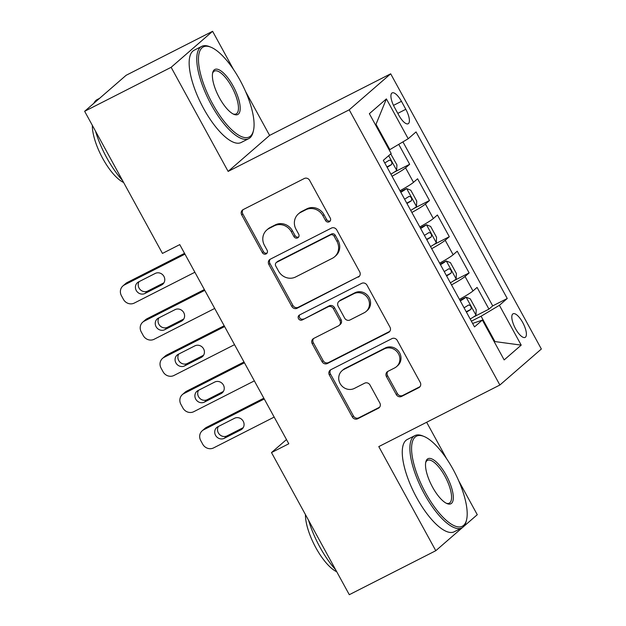 <?xml version="1.0" encoding="UTF-8"?>
<svg xmlns="http://www.w3.org/2000/svg" width="626" height="626" viewBox="0 0 626 626"><rect width="100%" height="100%" fill="white"/><g stroke="black" fill="none" stroke-linecap="round" stroke-linejoin="round"><path stroke-width="0.94" d="M329.268 221.807A2.848 2.66 -131 0 0 330.285 218.106L309.612 180.343A4.069 3.795 -131 0 0 304.267 178.52L243.146 209.608A4.069 3.795 -131 0 0 241.699 214.89L262.372 252.654A2.848 2.66 -131 0 0 266.613 253.593A2.848 2.66 -131 0 0 267.122 250.236L264.446 245.353A13.013 12.144 -131 0 1 266.786 230A13.013 12.144 -131 0 1 269.086 228.451L274.18 225.861A13.013 12.144 -131 0 1 291.278 231.706L293.954 236.589A2.848 2.66 -131 0 0 298.195 237.528A2.848 2.66 -131 0 0 298.704 234.171L296.028 229.288A13.013 12.144 -131 0 1 298.367 213.935A13.013 12.144 -131 0 1 300.668 212.386L305.762 209.796A13.013 12.144 -131 0 1 322.86 215.641L325.536 220.524A2.848 2.66 -131 0 0 329.268 221.807M522.694 322.476A13.256 4.625 63 0 0 513.101 313.775A13.256 4.625 63 0 0 515.519 328.705A13.256 4.625 63 0 0 525.112 337.406A13.256 4.625 63 0 0 522.694 322.476M396.297 394.583A4.069 3.795 -131 0 0 401.634 396.407L418.786 387.69A4.069 3.795 -131 0 0 420.234 382.408L397.275 340.466A4.069 3.795 -131 0 0 391.931 338.635L330.81 369.731A4.069 3.795 -131 0 0 329.362 375.013L352.321 416.955A4.069 3.795 -131 0 0 357.665 418.778L378.378 408.246A4.069 3.795 -131 0 0 379.825 402.964L369.997 385.013A4.069 3.795 -131 0 0 364.661 383.182L354.386 388.41A10.877 10.157 -131 0 1 340.747 384.575A10.877 10.157 -131 0 1 342.054 370.686A10.877 10.157 -131 0 1 343.971 369.395L384.215 348.925A10.877 10.157 -131 0 1 397.854 352.759A10.877 10.157 -131 0 1 396.548 366.648A10.877 10.157 -131 0 1 394.623 367.939L387.917 371.351A4.069 3.795 -131 0 0 386.469 376.633L396.297 394.583L397.416 393.613A4.069 3.795 -131 0 0 402.761 395.436L419.905 386.712A4.069 3.795 -131 0 0 420.015 386.657M378.793 446.604L435.79 550.708L349.3 594.7L271.488 452.575L288.789 443.779L179.756 244.617L162.455 253.42L84.643 111.295L171.133 67.303L228.13 171.407L349.214 109.816L499.877 385.013L378.793 446.604M358.268 277.146A4.069 3.795 -131 0 0 359.715 271.872L336.757 229.93A4.069 3.795 -131 0 0 331.412 228.099L270.291 259.195A4.069 3.795 -131 0 0 268.844 264.477L291.802 306.411A4.069 3.795 -131 0 0 297.147 308.242L359.387 276.176A4.069 3.795 -131 0 0 359.496 276.121M367.016 285.198L389.975 327.14A4.069 3.795 -131 0 1 388.527 332.422L327.406 363.51A4.069 3.795 -131 0 1 322.061 361.679L312.233 343.737A4.069 3.795 -131 0 1 313.681 338.455L338.47 325.841A4.069 3.795 -131 0 0 339.926 320.559L333.408 308.657A4.069 3.795 -131 0 0 328.063 306.826L302.256 319.956A2.848 2.66 -131 0 1 299.025 315.316A2.848 2.66 -131 0 1 299.533 314.98L361.671 283.367A4.069 3.795 -131 0 1 367.016 285.198M473.53 316.991L488.961 309.142L477.067 287.412L472.974 290.965L465.048 276.481A16.566 1.346 151.3 0 1 451.51 284.885M453.709 280.777L469.14 272.928L457.238 251.206L453.154 254.759L445.219 240.274A16.566 1.346 151.3 0 1 431.69 248.679M433.881 244.57L449.312 236.722L437.417 214.992L433.325 218.544L425.398 204.06A16.566 1.346 151.3 0 1 411.861 212.464M414.06 208.356L429.491 200.508L417.597 178.786L413.504 182.338A16.566 1.346 151.3 0 1 399.967 190.742M394.505 107.359L398.864 115.325A12.841 4.484 63 0 0 408.16 123.752A12.841 4.484 63 0 0 405.812 109.292L401.454 101.326A12.841 4.484 63 0 0 392.158 92.898A12.841 4.484 63 0 0 394.505 107.359M349.214 109.816L390.687 73.813L541.357 349.011L499.877 385.013M488.961 309.142L492.717 305.879L507.248 298.492L416.055 131.922L408.207 138.737L389.239 149.997M507.248 298.492L499.399 305.3L521.208 345.129L504.165 359.919L482.364 320.089L474.516 326.905L383.323 160.334L391.172 153.526L369.363 113.689L386.399 98.9L408.207 138.737M394.231 172.15L409.662 164.302L405.57 167.854A16.566 1.346 151.3 0 1 392.04 176.258M429.491 200.508L425.398 204.06M449.312 236.722L445.219 240.274M469.14 272.928L465.048 276.481M492.717 305.879L402.933 141.883M409.662 164.302L398.754 144.371M494.305 341.913L494.955 341.577L481.081 316.232L471.378 321.169M389.888 149.669L376.007 124.316L375.443 124.809M233.49 69.447L212.605 31.3L171.133 67.303M212.605 31.3L126.123 75.292L84.643 111.295M435.79 550.708L462.512 527.515M463.741 526.45L477.27 514.705L458.686 480.776M446.604 458.709L426.65 422.26M228.13 171.407L269.603 135.404L245.572 91.513M269.603 135.404L390.687 73.813M286.481 439.562L271.488 452.575M494.391 342.07L494.955 341.577L521.208 345.129M472.614 323.439L482.364 320.089M419.796 226.948A16.566 1.346 -28.7 0 0 433.325 218.544M439.616 263.163A16.566 1.346 -28.7 0 0 453.154 254.759M459.445 299.369A16.566 1.346 -28.7 0 0 472.974 290.965M481.081 316.232L499.399 305.3M376.007 124.316L386.399 98.9M330.262 220.892A2.848 2.66 -131 0 1 326.655 219.554L323.978 214.671A13.013 12.144 -131 0 0 306.881 208.818L305.762 209.796M298.367 213.935L299.486 212.957A13.013 12.144 -131 0 1 301.787 211.416L306.881 208.818M266.786 230L267.912 229.022A13.013 12.144 -131 0 1 270.213 227.473L275.307 224.883A13.013 12.144 -131 0 1 292.397 230.728L295.073 235.619A2.848 2.66 -131 0 0 298.68 236.957M243.037 209.663A4.069 3.795 -131 0 0 242.818 213.92L263.491 251.683A2.848 2.66 -131 0 0 267.099 253.021M270.182 259.25A4.069 3.795 -131 0 0 269.962 263.499L292.921 305.441A4.069 3.795 -131 0 0 298.266 307.264L359.387 276.176M334.143 236.252A2.848 2.66 -131 0 0 330.403 234.977L276.747 262.271A2.848 2.66 -131 0 0 275.737 265.964L278.554 271.121A13.013 12.144 -131 0 0 295.652 276.966L332.328 258.311A13.013 12.144 -131 0 0 334.628 256.762A13.013 12.144 -131 0 0 336.968 241.409L334.143 236.252L335.262 235.282A2.848 2.66 -131 0 0 331.522 234.007L330.403 234.977M276.246 262.607L277.365 261.637A2.848 2.66 -131 0 1 277.874 261.292L331.522 234.007M334.628 256.762L335.747 255.791A13.013 12.144 -131 0 0 338.087 240.439L336.968 241.409M335.262 235.282L338.087 240.439M313.579 338.51A4.069 3.795 -131 0 0 313.352 342.758L323.18 360.709A4.069 3.795 -131 0 0 328.525 362.54L389.646 331.444A4.069 3.795 -131 0 0 389.755 331.389M339.19 325.356L340.317 324.385A4.069 3.795 -131 0 0 341.045 319.589L334.527 307.679A4.069 3.795 -131 0 0 329.182 305.856L302.256 319.956M299.666 314.909A2.848 2.66 -131 0 0 303.375 318.978M364.199 312.757A10.877 10.157 -131 0 0 366.124 311.466A10.877 10.157 -131 0 0 367.423 297.577A10.877 10.157 -131 0 0 353.784 293.743L339.605 300.957A4.069 3.795 -131 0 0 338.157 306.239L344.676 318.141A4.069 3.795 -131 0 0 350.02 319.972L364.199 312.757M366.124 311.466L367.243 310.488A10.877 10.157 -131 0 0 368.542 296.607A10.877 10.157 -131 0 0 354.911 292.772L353.784 293.743M338.893 301.442L340.012 300.464A4.069 3.795 -131 0 1 340.732 299.979L354.911 292.772M387.815 371.406A4.069 3.795 -131 0 0 387.588 375.663L397.416 393.613M396.548 366.648L397.666 365.67A10.877 10.157 -131 0 0 398.973 351.789A10.877 10.157 -131 0 0 385.334 347.954L384.215 348.925M342.054 370.686L343.173 369.716A10.877 10.157 -131 0 1 345.098 368.424L385.334 347.954M330.7 369.786A4.069 3.795 -131 0 0 330.481 374.035L353.44 415.977A4.069 3.795 -131 0 0 358.784 417.808L379.497 407.268A4.069 3.795 -131 0 0 379.606 407.213M184.537 253.35L127.188 282.522A8.287 7.731 49 0 0 125.716 283.508L122.915 285.941A8.287 7.731 -131 0 0 121.428 295.715L123.408 299.338A8.287 7.731 -131 0 0 134.293 303.062L194.882 272.247M122.915 285.941A8.287 7.731 -131 0 1 124.386 284.955L184.967 254.14M390.726 153.91L396.915 164.873L396.649 170.436A10.978 0.892 151.3 0 1 390.898 174.177M139.066 281.653A6.628 6.19 -131 0 0 140.075 289.47A6.628 6.19 -131 0 0 147.767 291.035L163.926 282.819M387.134 167.298A10.978 0.892 -28.7 0 0 391.618 164.505C392.259 162.017 391.461 160.569 389.239 160.162A10.978 0.892 151.3 0 1 384.755 162.956M144.966 293.469L161.571 285.018A6.628 6.19 -131 0 0 162.744 284.235A6.628 6.19 -131 0 0 163.535 275.769A6.628 6.19 -131 0 0 155.225 273.437L138.62 281.88A6.628 6.19 -131 0 0 137.446 282.67A6.628 6.19 -131 0 0 136.656 291.129A6.628 6.19 -131 0 0 144.966 293.469L147.767 291.035M239.969 80.105A50.534 17.638 63 0 0 210.884 47.2A50.534 17.638 63 0 0 212.613 103.846A50.534 17.638 63 0 0 253.405 130.795A50.534 17.638 63 0 0 239.969 80.105M253.405 130.795L253.037 132.274A51.77 18.068 -117 0 1 248.725 138.651A51.77 18.068 -117 0 1 211.244 104.667A51.77 18.068 -117 0 1 201.783 46.355A51.77 18.068 -117 0 1 209.467 46.621L210.884 47.2M233.13 86.036A25.267 8.819 -117 0 1 233.991 114.362A25.267 8.819 -117 0 1 219.452 97.906A25.267 8.819 -117 0 1 212.73 72.561A25.267 8.819 -117 0 1 233.13 86.036M233.263 114.026A24.023 8.388 63 0 0 236.143 113.916A24.023 8.388 63 0 0 231.753 86.858A24.023 8.388 63 0 0 214.366 71.09A24.023 8.388 63 0 0 212.574 73.352M122.555 180.531A51.77 18.068 -117 0 1 106.764 157.807A51.77 18.068 -117 0 1 95.512 131.147M93.9 103.259A51.77 18.068 -117 0 1 97.304 99.503L99.55 98.36M123.619 182.479A37.278 13.013 -117 0 1 102.727 158.448A37.278 13.013 -117 0 1 92.327 125.317M248.725 138.651L241.12 142.517A51.77 18.068 -117 0 1 203.63 108.533A51.77 18.068 -117 0 1 194.17 50.229L201.783 46.355M453.083 469.367A50.534 17.638 63 0 0 423.998 436.455A50.534 17.638 63 0 0 425.727 493.108A50.534 17.638 63 0 0 466.519 520.057A50.534 17.638 63 0 0 453.083 469.367M466.519 520.057L466.151 521.536A51.77 18.068 -117 0 1 461.839 527.906A51.77 18.068 -117 0 1 424.358 493.922A51.77 18.068 -117 0 1 414.897 435.618A51.77 18.068 -117 0 1 422.581 435.884L423.998 436.455M446.244 475.298A25.267 8.819 -117 0 1 447.105 503.625A25.267 8.819 -117 0 1 432.566 487.169A25.267 8.819 -117 0 1 425.844 461.824A25.267 8.819 -117 0 1 446.244 475.298M446.377 503.288A24.023 8.388 63 0 0 449.257 503.171A24.023 8.388 63 0 0 444.867 476.12A24.023 8.388 63 0 0 427.48 460.353A24.023 8.388 63 0 0 425.688 462.614M335.669 569.793A51.77 18.068 -117 0 1 319.878 547.069A51.77 18.068 -117 0 1 308.626 520.402M336.733 571.741A37.278 13.013 -117 0 1 315.84 547.711A37.278 13.013 -117 0 1 305.441 514.58M461.839 527.906L454.233 531.779A51.77 18.068 -117 0 1 416.744 497.795A51.77 18.068 -117 0 1 407.283 439.483L414.897 435.618M410.726 210.391A10.978 0.892 151.3 0 0 416.478 206.65L416.736 201.079L410.789 190.218L406.564 188.543A10.978 0.892 151.3 0 1 400.812 192.284M406.564 188.543L402.064 190.828A5.595 0.454 151.3 0 1 400.577 191.861M204.358 289.564L147.008 318.736A8.287 7.731 49 0 0 145.545 319.722L142.744 322.155A8.287 7.731 -131 0 0 141.257 331.929L143.237 335.552A8.287 7.731 -131 0 0 154.121 339.269L214.702 308.454M142.744 322.155A8.287 7.731 -131 0 1 144.207 321.169L204.788 290.347M158.894 317.859A6.628 6.19 -131 0 0 159.904 325.676A6.628 6.19 -131 0 0 167.596 327.241L183.754 319.025M406.963 203.513A10.978 0.892 -28.7 0 0 411.438 200.711C412.08 198.231 411.29 196.783 409.06 196.368A10.978 0.892 151.3 0 1 404.584 199.162M164.787 329.675L181.399 321.232A6.628 6.19 -131 0 0 182.565 320.442A6.628 6.19 -131 0 0 183.363 311.983A6.628 6.19 -131 0 0 175.053 309.643L158.448 318.094A6.628 6.19 -131 0 0 157.275 318.877A6.628 6.19 -131 0 0 156.484 327.343A6.628 6.19 -131 0 0 164.787 329.675L167.596 327.241M430.547 246.597A10.978 0.892 151.3 0 0 436.299 242.857L436.565 237.293L430.618 226.424L426.384 224.75A10.978 0.892 151.3 0 1 420.641 228.49M426.384 224.75L421.885 227.042A5.595 0.454 151.3 0 1 420.406 228.067M224.186 325.77L166.837 354.942A8.287 7.731 49 0 0 165.366 355.928L162.564 358.362A8.287 7.731 -131 0 0 161.078 368.135L163.057 371.758A8.287 7.731 -131 0 0 173.942 375.483L234.531 344.668M162.564 358.362A8.287 7.731 -131 0 1 164.035 357.376L224.617 326.561M178.715 354.073A6.628 6.19 -131 0 0 179.725 361.891A6.628 6.19 -131 0 0 187.417 363.456L203.575 355.239M426.783 239.719A10.978 0.892 -28.7 0 0 431.267 236.925C431.901 234.437 431.111 232.989 428.888 232.582A10.978 0.892 151.3 0 1 424.405 235.376M184.615 365.889L201.22 357.438A6.628 6.19 -131 0 0 202.394 356.656A6.628 6.19 -131 0 0 203.184 348.189A6.628 6.19 -131 0 0 194.874 345.857L178.269 354.3A6.628 6.19 -131 0 0 177.095 355.091A6.628 6.19 -131 0 0 176.305 363.55A6.628 6.19 -131 0 0 184.615 365.889L187.417 363.456M450.376 282.811A10.978 0.892 151.3 0 0 456.127 279.071L456.385 273.499L450.438 262.638L446.213 260.964A10.978 0.892 151.3 0 1 440.461 264.704M446.213 260.964L441.713 263.249A5.595 0.454 151.3 0 1 440.227 264.282M244.007 361.985L186.658 391.156A8.287 7.731 49 0 0 185.194 392.142L182.393 394.576A8.287 7.731 -131 0 0 180.898 404.349L182.886 407.972A8.287 7.731 -131 0 0 193.77 411.689L254.352 380.874M182.393 394.576A8.287 7.731 -131 0 1 183.856 393.59L244.437 362.767M198.544 390.28A6.628 6.19 -131 0 0 199.553 398.097A6.628 6.19 -131 0 0 207.237 399.662L223.404 391.446M446.612 275.933A10.978 0.892 -28.7 0 0 451.088 273.132C451.729 270.651 450.939 269.203 448.709 268.789A10.978 0.892 151.3 0 1 444.233 271.582M204.436 402.095L221.048 393.652A6.628 6.19 -131 0 0 222.214 392.862A6.628 6.19 -131 0 0 223.012 384.403A6.628 6.19 -131 0 0 214.702 382.063L198.098 390.514A6.628 6.19 -131 0 0 196.924 391.297A6.628 6.19 -131 0 0 196.126 399.764A6.628 6.19 -131 0 0 204.436 402.095L207.237 399.662M470.196 319.017A10.978 0.892 151.3 0 0 475.948 315.277L476.214 309.714L470.259 298.845L466.034 297.17A10.978 0.892 151.3 0 1 460.29 300.918M466.034 297.17L461.534 299.463A5.595 0.454 151.3 0 1 460.055 300.488M263.836 398.191L206.486 427.362A8.287 7.731 49 0 0 205.015 428.348L202.214 430.782A8.287 7.731 -131 0 0 200.727 440.555L202.707 444.178A8.287 7.731 -131 0 0 213.591 447.903L274.18 417.088M202.214 430.782A8.287 7.731 -131 0 1 203.685 429.796L264.266 398.981M218.364 426.494A6.628 6.19 -131 0 0 219.374 434.311A6.628 6.19 -131 0 0 227.066 435.876L243.224 427.66M466.433 312.139A10.978 0.892 -28.7 0 0 470.916 309.346C471.55 306.857 470.76 305.41 468.538 305.003A10.978 0.892 151.3 0 1 464.054 307.796M224.264 438.31L240.869 429.859A6.628 6.19 -131 0 0 242.043 429.076A6.628 6.19 -131 0 0 242.833 420.609A6.628 6.19 -131 0 0 234.523 418.278L217.918 426.721A6.628 6.19 -131 0 0 216.745 427.511A6.628 6.19 -131 0 0 215.954 435.97A6.628 6.19 -131 0 0 224.264 438.31L227.066 435.876M413.504 182.338L405.57 167.854M393.496 105.379L401.454 101.326M397.792 113.376L405.812 109.292M323.978 214.671L322.86 215.641M301.787 211.416L300.668 212.386M295.073 235.619L293.954 236.589M292.397 230.728L291.278 231.706M275.307 224.883L274.18 225.861M270.213 227.473L269.086 228.451M263.491 251.683L262.372 252.654M242.818 213.92L241.699 214.89M326.655 219.554L325.536 220.524M298.266 307.264L297.147 308.242M292.921 305.441L291.802 306.411M269.962 263.499L268.844 264.477M277.874 261.292L276.747 262.271M389.646 331.444L388.527 332.422M328.525 362.54L327.406 363.51M323.18 360.709L322.061 361.679M313.352 342.758L312.233 343.737M341.045 319.589L339.926 320.559M334.527 307.679L333.408 308.657M329.182 305.856L328.063 306.826M340.732 299.979L339.605 300.957M387.588 375.663L386.469 376.633M345.098 368.424L343.971 369.395M379.497 407.268L378.378 408.246M358.784 417.808L357.665 418.778M353.44 415.977L352.321 416.955M330.481 374.035L329.362 375.013M419.905 386.712L418.786 387.69M402.761 395.436L401.634 396.407M124.386 284.955L127.188 282.522M396.657 170.295L388.668 155.694M163.691 283.179L161.571 285.018M386.915 166.899L391.618 164.505M144.207 321.169L147.008 318.736M416.486 206.51L406.673 188.582M183.512 319.393L181.399 321.232M406.736 203.106L411.438 200.711M164.035 357.376L166.837 354.942M436.306 242.716L426.494 224.797M203.34 355.599L201.22 357.438M426.564 239.32L431.267 236.925M183.856 393.59L186.658 391.156M456.135 278.93L446.322 261.003M223.161 391.813L221.048 393.652M446.385 275.526L451.088 273.132M203.685 429.796L206.486 427.362M475.956 315.136L466.143 297.217M242.99 428.02L240.869 429.859M466.213 311.74L470.916 309.346"/></g></svg>
